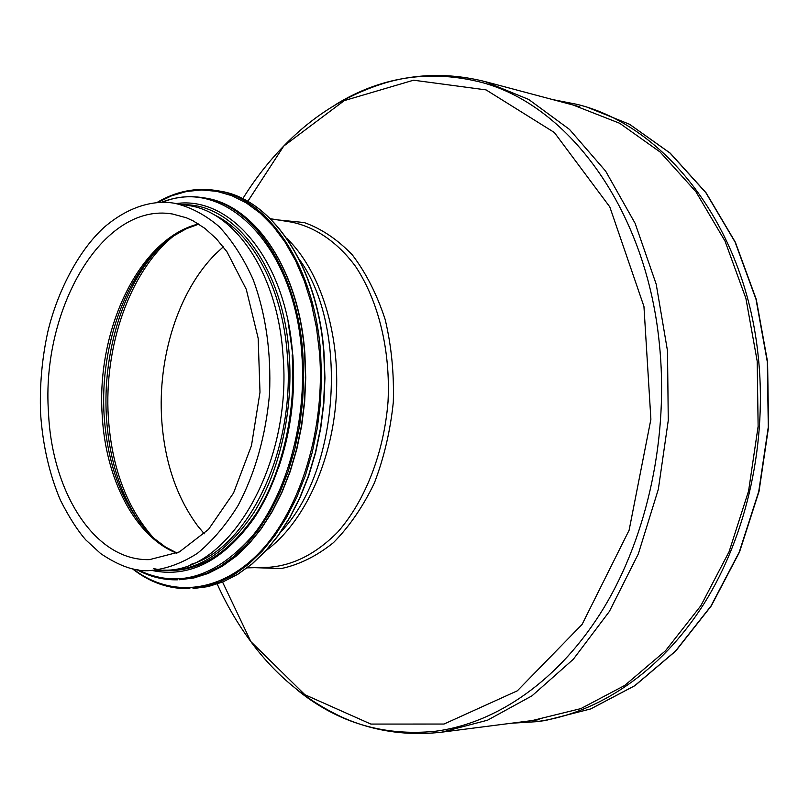 <?xml version="1.0" encoding="UTF-8"?>
<svg xmlns="http://www.w3.org/2000/svg" width="809" height="809" viewBox="0 0 809 809"><rect width="100%" height="100%" fill="white"/><g stroke="black" fill="none" stroke-linecap="round" stroke-linejoin="round"><path stroke-width="1.21" d="M573.055 104.998L619.674 123.271L660.144 152.041L695.892 191.703L725.036 241.112L745.908 298.42L757.194 361.168L758.124 426.404L748.588 490.942L729.121 551.647L700.867 605.698L665.453 650.82L624.781 685.415L580.872 708.603L532.241 720.556M552.729 99.588L577.201 104.391C664.331 125.567 743.926 224.599 757.902 353.25C767.943 440.925 747.263 534.779 704.063 603.625C660.559 672.34 597.74 713.68 536.276 721.699L511.379 723.236M335.047 104.927C379.704 77.34 427.445 69.554 478.291 81.567C565.319 102.328 645.531 206.062 659.234 342.48C669.094 435.333 647.797 534.951 603.959 607.67C559.828 680.258 496.564 723.398 435.212 731.275C383.233 736.473 336.928 722.447 296.316 689.197M223.274 246.826L215.528 253.996C178.374 291.007 157.543 357.376 161.709 419.729C164.601 461.767 176.544 497.08 197.517 525.668L204.252 533.788M174.977 203.352L188.254 205.496C235.146 211.614 277.527 273.391 282.938 354.291C292.979 464.518 228.451 572.823 164.085 570.143L150.636 570.507C136.357 572.034 119.692 566.381 100.65 553.568L85.784 539.896C77.553 530.522 69.099 517.305 60.422 500.225C49.369 474.054 42.756 445.162 40.581 413.551C39.54 385.802 41.977 358.478 47.873 331.569C56.943 293.273 77.654 251.447 104.027 227.42C130.522 204.637 156.43 199.924 174.977 203.352C190.479 207.023 205.203 214.779 219.158 226.641C232.345 240.789 243.671 258.395 253.126 279.469C265.817 313.943 271.278 352.117 269.528 394.003C265.736 435.758 255.28 472.881 238.149 505.382C225.994 525.021 212.443 540.978 197.507 553.255C182.106 563.165 166.482 568.919 150.636 570.507M278.225 468.704C290.694 432.845 295.588 395.156 292.888 355.647L288.014 321.102M190.702 564.429C247.544 548.795 295.77 450.461 287.337 355.151C282.654 287.771 251.983 232.163 213.889 214.668M242.761 198.721C254.845 179.264 268.507 161.709 283.737 146.065L344.27 100.619L413.561 80.202L486.057 89.89L554.357 132.504L609.784 206.882L643.944 306.449L650.891 419.295L629.109 530.229L582.096 624.417L517.335 690.815L444.01 724.045L370.876 724.075L304.882 694.698L250.881 641.648C237.846 624.133 226.621 604.93 217.216 584.047M222.556 582.055L250.881 641.648C276.102 675.869 307.248 701.393 344.321 718.22C374.901 731.417 407.443 736.059 441.947 732.145L487.524 720.202L531.968 695.851L573.298 659.295L609.41 611.412L638.321 553.912L658.344 489.233L668.264 420.437L667.506 350.934L656.2 284.192L635.136 223.375L605.658 171.144L569.526 129.44L528.681 99.446L485.076 81.588L579.76 106.788M254.714 567.665L281.249 568.545C299.32 564.702 316.713 556.066 333.439 542.657C349.316 526.608 362.948 506.747 374.334 483.084C384.032 457.742 390.353 430.782 393.305 402.215C394.155 373.505 391.445 345.949 385.185 319.545C377.014 294.587 366.123 273.098 352.502 255.098C337.697 239.585 321.598 228.735 304.194 222.546L277.77 219.917M270.337 218.713L291.655 222.151C315.267 226.995 337.495 242.083 355.535 266.404C378.45 300.837 390.686 350.61 388.017 401.861C383.901 453.02 365.203 500.741 337.94 531.847C316.359 553.68 293.303 565.491 268.77 567.281L247.19 567.867M286.659 238.21C320.061 270.186 340.447 333.389 336.15 398.422C331.821 463.456 303.274 523.413 265.939 550.696M299.138 259.143C349.033 326.957 339.487 470.969 281.077 531.594M577.201 104.391L586.04 106.748L629.422 124.232L670.004 153.043L705.852 192.704L735.078 242.063L756.01 299.3L767.326 361.947L768.287 427.071L758.741 491.498L739.244 552.102L710.949 606.083L675.454 651.154L634.691 685.729L590.661 708.937L545.347 720.526L536.276 721.699M153.164 537.55C126.609 507.435 111.662 467.278 108.325 417.09C103.845 346.778 129.673 271.652 173.136 236.349M140.685 524.03C120.531 494.926 109.114 459.178 106.414 416.787C102.51 353.573 122.786 286.285 158.979 248.11M177.009 553.063L165.319 546.904L154.236 538.521C124.505 509.923 107.799 468.957 104.139 415.614C99.467 343.491 128.176 266.303 174.319 235.54L186.414 228.694L198.822 224.133M176.716 553.194C134.759 536.488 105.544 478.989 102.207 415.31C96.21 329.779 139.188 238.443 198.539 223.951M48.5 412.61C41.037 309.999 102.379 201.876 172.509 214.011L186.262 217.742L193.048 220.817L204.859 228.35L216.337 238.746L226.985 251.821L246.27 289.319L258.162 338.253L259.992 392.234L251.468 445.638L233.579 492.934L208.5 529.42L179.365 551.93L149.594 559.616C95.007 561.406 51.877 492.438 48.5 412.61M323.802 353.027C317.624 265.221 270.884 198.316 219.401 191.055C271.217 198.438 317.856 265.433 324.045 353.128L324.955 378.086L323.853 403.256L320.738 428.194L315.672 452.474L308.765 475.692L300.139 497.454L289.976 517.436L278.448 535.325L265.767 550.889L252.165 563.913L237.856 574.259L223.082 581.843L208.075 586.606L193.048 588.558L207.994 586.616L222.94 581.873L237.664 574.319L251.933 563.994L265.524 550.98L278.195 535.427L289.723 517.517L299.896 497.525L308.522 475.732L315.439 452.484L320.495 428.183L323.61 403.216L324.722 378.015L323.802 353.027M193.048 588.558L204.808 586.737L219.745 581.984L234.468 574.42L248.737 564.075L262.328 551.04L274.999 535.457L286.528 517.517L296.701 497.484L305.327 475.662L312.234 452.373L317.3 428.022L320.415 403.013L321.527 377.773L320.617 352.734C314.448 264.776 267.718 197.77 216.266 190.519C195.606 187.283 175.705 191.359 156.552 202.735M133.01 568.848C170.608 598.023 221.069 593.806 261.105 550.838C301.029 507.951 325.4 427.91 319.525 352.815L316.491 327.645L311.394 303.597L304.356 281.097L295.528 260.518L285.102 242.184L273.28 226.358L260.306 213.242L246.421 202.988L231.859 195.687L216.873 191.349L201.704 189.963L186.576 191.47L171.7 195.748L157.29 202.675M304.649 353.675C298.845 269.164 254.188 204.717 204.899 198.013C254.532 204.849 299.077 269.387 304.892 353.776L305.741 377.763L304.659 401.942L301.656 425.898L296.812 449.228L290.198 471.526L281.947 492.438L272.228 511.632L261.206 528.813L249.091 543.739L236.086 556.238L222.414 566.158L208.297 573.399L193.948 577.939L179.588 579.75L193.867 577.95L208.146 573.439L222.212 566.219L235.854 556.319L248.838 543.84L260.953 528.904L271.966 511.713L281.694 492.509L289.946 471.576L296.559 449.248L301.413 425.888L304.406 401.901L305.499 377.692L304.649 353.675M179.588 579.75L192.067 578L206.346 573.49L220.412 566.27L234.054 556.359L247.038 543.86L259.143 528.914L270.166 511.713L279.894 492.489L288.146 471.526L294.759 449.177L299.613 425.797L302.606 401.79L303.699 377.55L302.849 353.513C297.055 268.922 252.408 204.414 203.13 197.72C188.861 195.454 174.825 197.032 161.011 202.462M137.783 569.718C177.12 589.144 215.507 577.697 252.954 535.386C287.064 492.903 306.904 420.963 301.787 353.584C294.678 243.671 223.072 176.069 162.134 202.432M153.457 568.545L159.272 569.738M162.427 570.183C197.507 573.389 229.028 554.125 256.989 512.41C282.644 471.222 296.296 411.164 292.13 354.918M159.525 570.264C194.585 573.47 226.095 554.185 254.046 512.4C279.702 471.151 293.364 410.992 289.197 354.655C283.423 267.334 234.529 203.676 183.754 204.768M247.787 201.401L283.737 146.065C313.255 115.475 347.496 94.289 386.469 82.508C418.516 73.457 451.392 73.154 485.076 81.588M441.947 732.145L539.128 719.666M586.04 106.748L629.554 124.283L670.226 153.154L706.115 192.845L735.361 242.235L756.284 299.451L767.599 362.048L768.55 427.112L759.014 491.467L739.527 552.021L711.242 605.961L675.737 651.033L634.923 685.648L590.803 708.896L545.347 720.526M219.401 191.055L216.266 190.519M132.282 568.687C149.766 582.49 168.96 589.154 189.862 588.679M204.899 198.013L203.13 197.72M136.681 569.546C149.645 576.746 163.357 580.174 177.798 579.81M151.961 570.466C189.144 578.233 223.041 561.021 253.652 518.842C281.724 477.158 297.014 413.935 292.625 354.696C286.538 261.479 231.566 195.586 176.281 203.565"/></g></svg>
